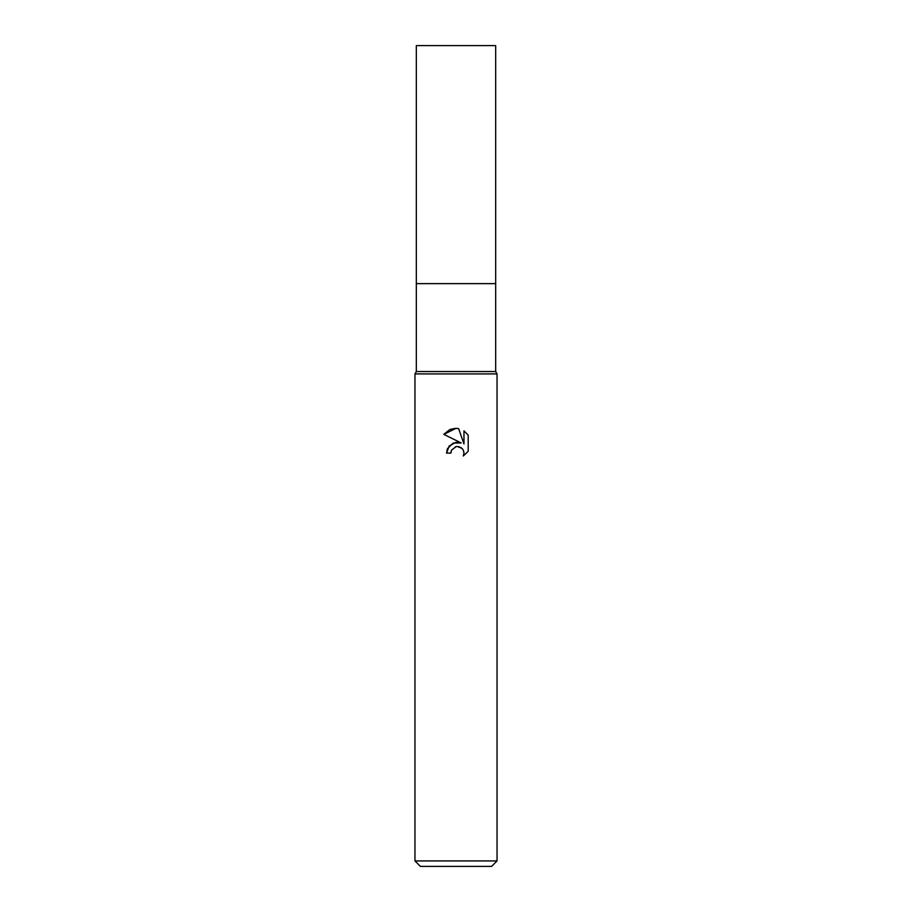 <?xml version="1.0" encoding="UTF-8"?>
<svg xmlns="http://www.w3.org/2000/svg" width="912" height="912" viewBox="0 0 912 912"><rect width="100%" height="100%" fill="white"/><g stroke="black" fill="none" stroke-linecap="round" stroke-linejoin="round"><path stroke-width="1.37" d="M414.96 860.928L414.96 373.92L497.04 373.92L414.96 373.92L416.328 371.549L416.328 283.632L495.672 283.632L495.672 371.549L497.04 373.92L497.04 860.928L414.96 860.928L420.432 866.4L491.568 866.4L497.04 860.928M416.328 283.632L495.672 283.632L416.328 283.632L416.328 45.6L495.672 45.6L495.672 283.632M416.328 371.549L495.672 371.549M443.813 434.374L456 428.355L458.645 428.64L463.969 443.962L463.969 430.84L468.187 435.115L468.198 451.303L463.285 456L463.98 453.07L463.478 450.551L462.065 448.43L457.425 446.515L456 446.675L451.565 450.129L450.87 453.104L446.561 453.104L449.24 445.911L456 442.32L461.221 442.958L443.802 434.363L449.707 429.632M450.87 453.104L451.315 450.71M463.456 450.494L463.98 453.07L463.296 456L468.187 451.303M461.221 442.958L453.218 443.061L447.496 448.636M447.347 448.966L446.561 453.104M455.236 446.891L455.954 446.675M456 446.675L456.98 446.527M457.414 446.515L459.352 446.8M460.811 447.45L462.737 449.217M468.187 435.115L463.969 430.84M458.645 428.64L456.388 428.366M455.373 428.355L450.266 429.404"/></g></svg>

